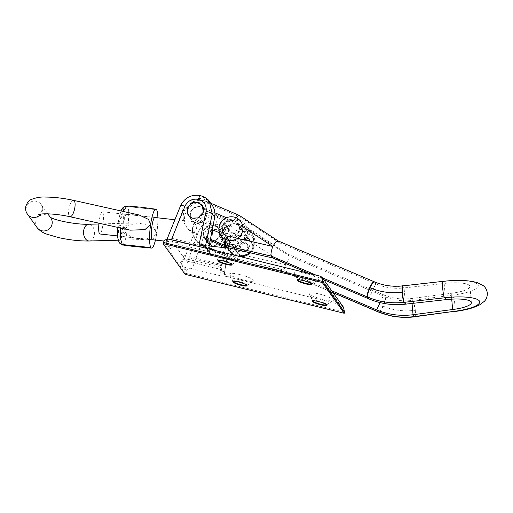 <?xml version="1.0" encoding="UTF-8"?>
<svg xmlns="http://www.w3.org/2000/svg" width="513" height="513" viewBox="0 0 513 513"><rect width="100%" height="100%" fill="white"/><g stroke="black" fill="none" stroke-linecap="round" stroke-linejoin="round"><path stroke-width="0.38" stroke-dasharray="2.56 1.92" d="M304.395 273.14A12.569 2.167 15.9 0 1 318.246 279.617A12.569 2.167 15.9 0 1 308.351 278.674A12.569 2.167 15.9 0 1 294.334 272.807A12.569 2.167 15.9 0 1 304.395 273.14M297.681 280.015A7.4 1.276 15.9 0 1 297.623 279.912A7.4 1.276 15.9 0 1 297.598 279.713A7.4 1.276 15.9 0 1 303.549 280.111A7.4 1.276 15.9 0 1 311.833 283.766A7.4 1.276 15.9 0 1 311.705 283.926A7.4 1.276 15.9 0 1 311.603 283.978M224.803 253.646A12.569 2.167 15.9 0 1 238.648 260.123A12.569 2.167 15.9 0 1 228.753 259.18A12.569 2.167 15.9 0 1 214.735 253.313A12.569 2.167 15.9 0 1 224.803 253.646M218.083 260.521A7.4 1.276 15.9 0 1 218.025 260.424A7.4 1.276 15.9 0 1 217.999 260.219A7.4 1.276 15.9 0 1 223.95 260.617A7.4 1.276 15.9 0 1 232.235 264.272A7.4 1.276 15.9 0 1 232.107 264.432A7.4 1.276 15.9 0 1 232.004 264.49M239.744 274.551A12.569 2.167 15.9 0 1 253.595 281.028A12.569 2.167 15.9 0 1 243.701 280.085A12.569 2.167 15.9 0 1 229.683 274.218A12.569 2.167 15.9 0 1 239.744 274.551M233.03 281.425A7.4 1.276 15.9 0 1 232.973 281.323A7.4 1.276 15.9 0 1 232.947 281.124A7.4 1.276 15.9 0 1 238.898 281.522A7.4 1.276 15.9 0 1 247.183 285.177A7.4 1.276 15.9 0 1 247.054 285.337A7.4 1.276 15.9 0 1 246.945 285.388M319.342 294.045A12.569 2.167 15.9 0 1 333.194 300.522A12.569 2.167 15.9 0 1 323.299 299.579A12.569 2.167 15.9 0 1 309.281 293.712A12.569 2.167 15.9 0 1 319.342 294.045M312.629 300.919A7.4 1.276 15.9 0 1 312.571 300.817A7.4 1.276 15.9 0 1 312.545 300.618A7.4 1.276 15.9 0 1 318.496 301.016A7.4 1.276 15.9 0 1 326.781 304.671A7.4 1.276 15.9 0 1 326.653 304.831A7.4 1.276 15.9 0 1 326.544 304.882M223.136 239.904L217.884 245.874L212.369 246.169L207.964 243.053L206.688 235.871L211.946 229.901L217.454 229.606L221.866 232.722L223.136 239.904M219.827 235.275A8.657 8.336 144.4 0 1 212.991 241.54A8.657 8.336 144.4 0 1 204.559 238.295A8.657 8.336 144.4 0 1 203.379 231.248A8.657 8.336 144.4 0 1 210.215 224.983A8.657 8.336 144.4 0 1 218.647 228.227A8.657 8.336 144.4 0 1 219.827 235.275M190.188 212.805A8.657 8.336 -35.6 0 0 191.375 219.853A8.657 8.336 -35.6 0 0 199.807 223.097A8.657 8.336 -35.6 0 0 206.643 216.832A8.657 8.336 -35.6 0 0 205.456 209.779A8.657 8.336 -35.6 0 0 197.03 206.54A8.657 8.336 -35.6 0 0 190.188 212.805M180.512 205.841A5.585 1.321 -158 0 0 180.538 206.175C182.808 198.839 193.382 193.369 200.666 195.767L209.291 201.243M204.713 233.89C205.957 228.971 210.349 226.547 217.897 226.618C224.559 230.029 227.214 234.178 225.861 239.064L219.962 272.724L219.962 275.648L225.111 276.199L229.805 277.443L224.886 274.942L224.373 272.794L230.266 239.135L227.548 226.746L219.686 220.936L209.548 220.859L202.084 225.592L198.55 231.369L184.808 269.505L190.176 268.152L192.183 268.844L204.713 233.89A5.585 0.391 19.7 0 1 198.55 231.369L196.139 227.996A16.756 16.134 144.4 0 1 209.631 217.108A16.756 16.134 144.4 0 1 225.239 223.514A16.756 16.134 144.4 0 1 227.855 235.762L222.058 265.824L220.981 264.317L220.372 267.196L224.373 272.794A5.585 0.59 -170.1 0 1 224.457 272.922L224.886 274.942L220.648 269.017L220.372 267.196L187.348 259.11L182.448 259.366L184.096 255.282L220.981 264.317M163.384 242.489L185.36 273.23L185.058 274.288M205.713 248.119L207.271 249.203L209.586 249.158L202.321 247.292M219.962 275.648L192.183 268.844M173.067 239.853L170.463 248.298L166.026 242.091L180.538 206.175L182.949 209.548L171.983 238.346L173.067 239.853L209.945 248.888M206.944 248.42L209.419 251.883L209.9 249.145M212.049 205.072A16.756 16.134 -35.6 0 0 196.447 198.666A16.756 16.134 -35.6 0 0 182.949 209.548M185.623 269.094A5.585 0.391 19.7 0 1 185.129 268.812L180.698 262.605L182.448 259.366M184.096 255.282L185.174 256.795L196.139 227.996M222.058 265.824L185.174 256.795M208.868 247.381L171.983 238.346M209.586 249.158L320.413 276.212M319.657 276.116L339.882 304.395L343.479 307.223M169.521 239.27L166.007 241.758A5.585 1.321 -158 0 0 166.026 242.091L165.648 242.7L170.265 249.164C171.784 247.157 173.747 246.375 176.151 246.824L211.811 255.557L207.271 249.203M167.001 239.282L166.007 241.758A5.585 1.321 -158 0 1 166.032 241.7L165.648 242.7M226.624 276.622A5.585 1.167 103.8 0 0 226.432 276L221.885 269.646L186.219 260.912C183.808 260.457 181.801 261.162 180.191 263.041L184.808 269.505M344.556 312.218L185.36 273.23C186.257 270.62 187.861 268.927 190.176 268.152M171.541 244.111L176.401 243.797L209.419 251.883L210.016 254.147L211.811 255.557M207.957 249.145L205.777 248.221L210.016 254.147M170.265 249.164L170.463 248.298M221.885 269.646L220.648 269.017M180.698 262.605L180.191 263.041L180.698 262.605M225.861 239.064A5.585 0.59 -170.1 0 0 230.356 239.263A5.585 0.59 -170.1 0 0 230.266 239.135L227.855 235.762M219.962 272.724A5.585 0.59 -170.1 0 0 224.457 272.922L230.356 239.263C231.087 234.697 230.151 230.523 227.548 226.746L225.239 223.514M239.808 254.685L238.199 253.582A8.798 8.471 144.4 0 1 236.942 252.197A8.798 8.471 144.4 0 1 236.224 243.733A8.798 8.471 144.4 0 1 245.195 238.532L247.163 238.943L251.434 242.219A8.798 8.471 144.4 0 1 251.966 250.427A8.798 8.471 144.4 0 1 245.24 255.538L239.808 254.685C238.051 259.052 236.705 260.918 235.775 260.283L281.804 270.845L333.046 292.634M233.588 240.039A8.798 8.471 -35.6 0 0 234.3 248.51A8.798 8.471 -35.6 0 0 242.181 251.909A8.798 8.471 -35.6 0 0 249.331 246.74A8.798 8.471 -35.6 0 0 248.613 238.269A8.798 8.471 -35.6 0 0 240.738 234.871A8.798 8.471 -35.6 0 0 233.588 240.039M242.848 226.797L233.947 220.494L232.011 220.09A8.798 8.471 -35.6 0 0 223.033 225.284A8.798 8.471 -35.6 0 0 223.751 233.748A8.798 8.471 -35.6 0 0 225.008 235.14L226.65 236.262L232.049 237.096A8.798 8.471 -35.6 0 0 238.782 231.985A8.798 8.471 -35.6 0 0 238.244 223.777L240.7 227.208A8.798 8.471 144.4 0 1 241.418 235.672A8.798 8.471 144.4 0 1 234.268 240.847A8.798 8.471 144.4 0 1 226.387 237.442A8.798 8.471 144.4 0 1 225.675 228.978A8.798 8.471 144.4 0 1 232.825 223.803A8.798 8.471 144.4 0 1 240.7 227.208M221.905 240.552A8.17 7.862 -35.6 0 0 213.927 229.529A8.17 7.862 -35.6 0 0 207.951 242.194A8.17 7.862 -35.6 0 0 221.905 240.552M204.296 230.151A8.17 7.862 144.4 0 1 218.249 228.509A8.17 7.862 144.4 0 1 212.273 241.174A8.17 7.862 144.4 0 1 204.296 230.151M192.817 218.262A8.17 7.862 -35.6 0 0 203.013 213.075M205.726 217.929A8.17 7.862 -35.6 0 0 197.749 206.906A8.17 7.862 -35.6 0 0 191.772 219.57A8.17 7.862 -35.6 0 0 205.726 217.929M248.613 238.269L251.434 242.219L285.965 264.881C288.389 260.392 289.332 257.366 288.8 255.788L287.485 253.948L249.049 228.727A8.381 8.067 -35.6 0 0 247.805 228.061L215.967 214.517A16.756 16.134 -35.6 0 0 193.972 223.193A16.756 16.134 -35.6 0 0 195.338 239.321A16.756 16.134 -35.6 0 0 201.968 244.624L209.054 247.638M287.485 253.948L383.673 294.853L384.994 296.694L288.8 255.788L250.37 230.568L249.049 228.727M216.268 250.71L234.46 258.443L280.483 268.998L281.804 270.845C282.778 271.46 284.164 269.472 285.965 264.881L245.24 255.538M280.483 268.998L331.725 290.788M380.069 302.606L383.673 294.853C392.554 298.521 401.865 299.739 411.612 298.508L451.196 293.301A22.348 5.258 174.9 0 0 469.94 286.414A22.348 5.258 174.9 0 0 444.162 283.465L404.058 287.94L405.494 304.164M445.598 299.688L444.162 283.465M451.716 299.15L451.196 293.301M412.048 303.433L411.612 298.508L412.696 300.387C403.154 301.548 394.022 300.368 385.314 296.828C385.911 298.399 385.199 301.529 383.179 306.223C381.005 310.698 379.415 312.597 378.408 311.923M368.764 298.835L375.76 283.785C384.756 287.62 394.189 289.005 404.058 287.94L402.743 286.094L442.783 281.387M374.291 281.791A8.381 1.956 113 0 1 374.445 281.938L375.76 283.785L279.572 242.88L278.251 241.033L374.445 281.938A55.859 53.775 -35.6 0 0 374.541 281.983C383.429 285.754 392.746 287.133 402.493 286.126L402.743 286.094A8.381 0.789 83.6 0 0 402.532 285.882M323.812 279.726L308.954 273.403M279.572 242.88L240.546 217.268L208.054 203.456A16.756 16.134 -35.6 0 0 188.418 208.4A16.756 16.134 -35.6 0 0 187.425 228.253A16.756 16.134 -35.6 0 0 194.055 233.556L210.208 240.43M240.546 217.268L239.225 215.428L278.065 240.866M234.46 258.443L235.993 260.469L203.507 246.657A8.381 1.956 -67 0 1 203.283 246.471L235.775 260.283M443.027 281.599A30.722 7.233 -5.1 0 1 477.911 284.709A30.722 7.233 -5.1 0 1 452.697 295.122C453.665 296.719 454.409 300.028 454.935 305.055C455.281 309.871 455.012 311.968 454.133 311.346M452.697 295.122L412.933 300.355A8.381 1.449 -97.5 0 1 415.306 310.269L414.972 310.307C403.891 311.699 393.298 310.333 383.179 306.223M235.993 260.469L281.804 270.845M233.947 220.494L235.858 217.64M239.077 215.28L206.733 201.609A8.381 1.956 113 0 0 206.515 201.423A8.381 1.956 113 0 0 201.917 207.29A8.381 8.067 -35.6 0 0 190.919 211.632A8.381 8.067 -35.6 0 0 194.914 222.341L212.273 229.728M245.669 243.726A4.187 4.033 144.4 0 1 247.901 249.953A4.187 4.033 144.4 0 1 241.129 250.132A4.187 4.033 144.4 0 1 245.669 243.726M244.784 242.495A4.187 4.033 144.4 0 1 247.016 248.728A4.187 4.033 144.4 0 1 240.251 248.901A4.187 4.033 144.4 0 1 244.784 242.495M233.171 220.699A8.381 8.067 -35.6 0 0 224.091 233.505A8.381 8.067 -35.6 0 0 237.634 233.159A8.381 8.067 -35.6 0 0 233.171 220.699M246.798 239.757A8.381 8.067 -35.6 0 0 237.718 252.569A8.381 8.067 -35.6 0 0 251.261 252.216A8.381 8.067 -35.6 0 0 246.798 239.757M152.81 239.802A11.312 2.084 96.3 0 0 155.503 231.139A11.312 2.084 96.3 0 0 155.253 217.563M122.761 227.535A11.312 2.084 -83.7 0 1 119.741 236.288A11.312 2.084 -83.7 0 1 119.196 222.559A11.312 2.084 -83.7 0 1 122.216 213.806A11.312 2.084 -83.7 0 1 122.761 227.535M130.167 230.164L120.593 225.457C119.163 223.957 118.554 222.424 118.759 220.866L121.882 216.762L128.609 214.549L139.235 215.018M124.916 229.446L128.038 225.367L137.856 222.899L152.528 226.4L156.805 232.921L153.534 237.115L143.864 239.494L132.925 237.782L126.743 234.063C125.319 232.562 124.71 231.036 124.909 229.471L124.916 229.446M157.882 217.852A19.526 3.597 96.3 0 1 156.805 232.921L156.798 232.953A19.526 3.597 96.3 0 1 155.439 240.09A19.526 3.597 96.3 0 0 156.798 232.979M123.934 225.047L128.038 225.367C129.007 215.569 128.975 209.31 127.936 206.611L156.536 209.682L127.936 206.611A4.187 4.033 -35.6 0 0 123.235 210.221C124.403 212.376 124.633 217.32 123.934 225.047L122.915 231.889C121.478 238.583 120.106 241.296 118.817 240.007A4.187 4.033 -35.6 0 0 119.452 242.829M118.817 240.007L118.715 239.872C117.554 237.718 117.323 232.78 118.022 225.047L119.035 218.205C120.478 211.51 121.844 208.804 123.139 210.086L123.235 210.221M156.805 232.921A19.526 3.597 96.3 0 0 156.542 209.695M122.812 244.99L124.685 242.168L126.743 234.063A4.187 1.744 -168.8 0 1 122.915 231.889M118.022 225.047L120.593 225.457L120.382 227.977M123.139 210.086A4.187 4.033 -35.6 0 1 127.833 206.47L126.929 205.963M123.255 211.446L121.882 216.762A4.187 1.744 -168.8 0 0 119.022 217.839L119.022 217.839A4.187 1.744 -168.8 0 0 119.035 218.205M118.715 239.872A4.187 4.033 -35.6 0 0 119.401 242.758M227.067 247.49L220.635 235.589L220.737 233.748L224.508 227.548L229.747 225.765L228.683 229.176L224.643 236.814L224.252 238.667L225.079 245.368L227.304 247.978M227.74 248.106L227.24 247.516L226.22 237.224C227.605 230.658 233.094 226.457 230.812 225.605C226.4 224.886 223.386 228.176 221.763 235.48L225.047 244.444L227.657 247.632M240.212 251.787A8.657 8.336 144.4 0 1 234.415 248.427A8.657 8.336 144.4 0 1 234.204 239.186A8.657 8.336 144.4 0 1 242.707 234.992A8.657 8.336 144.4 0 1 248.504 238.353A8.657 8.336 144.4 0 1 248.715 247.593A8.657 8.336 144.4 0 1 240.212 251.787M232.299 240.719A8.657 8.336 144.4 0 1 226.502 237.359A8.657 8.336 144.4 0 1 226.291 228.118A8.657 8.336 144.4 0 1 234.794 223.931A8.657 8.336 144.4 0 1 240.591 227.285A8.657 8.336 144.4 0 1 240.802 236.525A8.657 8.336 144.4 0 1 232.299 240.719M208.451 232.395A11.183 2.058 -83.7 0 1 211.439 223.739A11.183 2.058 -83.7 0 1 211.978 237.32A11.171 2.058 -83.7 0 1 208.996 245.964A11.171 2.058 -83.7 0 1 208.458 232.395A11.171 2.058 -83.7 0 1 211.433 223.751A11.171 2.058 -83.7 0 1 211.972 237.314A11.183 2.058 -83.7 0 1 208.99 245.977A11.183 2.058 -83.7 0 1 208.451 232.395M98.958 223.193A11.183 2.058 -83.7 0 1 99.304 220.398A11.183 2.058 -83.7 0 1 102.286 211.741A11.183 2.058 -83.7 0 1 102.824 225.322A11.183 2.058 -83.7 0 1 99.843 233.979M220.635 235.589L221.776 235.493C221.443 230.638 225.598 226.887 226.387 226.804L229.747 225.765L211.433 223.751M339.882 304.395L229.805 277.443M187.348 259.11A2.796 0.584 103.8 0 1 186.309 260.982A2.796 0.584 103.8 0 1 186.219 260.912L176.151 246.824A2.796 0.584 103.8 0 1 176.401 243.797M194.055 233.556L192.734 231.716A16.756 16.134 144.4 0 1 186.104 226.406A16.756 16.134 144.4 0 1 184.738 210.285A16.756 16.134 144.4 0 1 206.733 201.609L208.054 203.456M215.967 214.517L217.288 216.364A16.756 16.134 -35.6 0 0 195.286 225.04A16.756 16.134 -35.6 0 0 196.652 241.161A16.756 16.134 -35.6 0 0 203.283 246.471L201.968 244.624M238.199 253.582L208.105 240.789A8.381 8.067 144.4 0 1 204.103 230.074A8.381 8.067 144.4 0 1 215.107 225.733L245.195 238.532M208.105 240.789A8.381 1.956 -67 0 1 203.507 246.657L196.652 241.161L195.338 239.321M232.049 237.096L237.474 238.34M385.314 296.828A55.859 53.775 144.4 0 1 384.994 296.694A8.381 1.956 -67 0 1 382.813 306.069A8.381 1.956 -67 0 1 378.216 311.936M322.497 277.879L316.072 275.148M232.011 220.09L226.502 217.749M214.902 212.812L201.917 207.29M219.506 232.799L225.008 235.14M210.439 239.244L192.734 231.716A8.381 1.956 -67 0 1 194.914 222.341M247.805 228.061L249.119 229.901L217.288 216.364A8.381 1.956 113 0 1 215.107 225.733M415.306 310.269A8.381 1.449 -97.5 0 1 414.748 316.771M412.696 300.387C413.702 301.965 414.466 305.273 414.972 310.307C415.293 315.136 414.985 317.233 414.055 316.617M247.163 238.943A8.381 2.123 123.3 0 0 250.37 230.568A8.381 8.067 144.4 0 0 249.119 229.901A8.381 1.956 -67 0 1 247.099 238.923M225.354 239.359A8.381 1.956 -67 0 1 226.592 236.23M225.938 239.616A8.381 1.725 -77.1 0 1 226.65 236.262M27.465 214.158A8.381 8.067 144.4 0 1 32.402 201.397A8.381 8.067 144.4 0 1 40.822 214.049M73.635 200.371A8.381 2.815 -77.4 0 0 68.736 209.67A8.381 2.815 -77.4 0 0 69.98 216.73M37.135 227.682A8.381 8.067 144.4 0 1 42.079 214.921A8.381 8.067 144.4 0 1 50.768 217.935L50.319 217.313M89.256 241.001A8.381 5.47 88.4 0 0 94.36 234.672A8.381 5.47 88.4 0 0 88.794 224.252M124.922 229.42A4.187 0.795 8.4 0 1 123.652 228.779M123.646 228.792A4.187 0.866 -171.5 0 0 124.909 229.471M118.304 221.315A4.187 0.795 8.4 0 1 118.253 221.154L118.253 221.154A4.187 0.795 8.4 0 1 118.759 220.866M118.766 220.808A4.187 0.866 -171.5 0 0 118.253 221.129L118.253 221.129A4.187 0.866 -171.5 0 0 118.304 221.302M250.472 252.864A13.966 13.447 -35.6 0 0 252.601 234.96L245.124 224.508C242.796 221.372 239.667 219.558 235.73 219.057C224.367 217.198 215.319 231.889 222.405 240.751A13.966 13.447 144.4 0 1 222.058 225.848A13.966 13.447 144.4 0 1 235.775 219.089A13.966 13.447 144.4 0 1 245.124 224.508A13.966 13.447 144.4 0 1 245.471 239.411A13.966 13.447 144.4 0 1 231.754 246.169A13.966 13.447 144.4 0 1 222.405 240.751L225.047 244.444C223.129 242.001 222.039 239.013 221.776 235.493L221.763 235.48M224.643 236.814L226.22 237.224M234.396 255.147A13.966 13.447 -35.6 0 0 239.231 256.622A13.966 13.447 -35.6 0 0 240.764 256.705M250.536 252.877L254.955 244.201L252.601 234.96A13.966 13.447 -35.6 0 0 243.252 229.542A13.966 13.447 -35.6 0 0 229.535 236.301A13.966 13.447 -35.6 0 0 229.882 251.203M243.271 231.203A12.569 12.1 144.4 0 1 253.736 244.739A12.569 12.1 144.4 0 1 239.648 255.577A12.569 12.1 144.4 0 1 229.176 242.04A12.569 12.1 144.4 0 1 243.271 231.203M231.735 244.509A12.569 12.1 -35.6 0 0 245.823 233.671A12.569 12.1 -35.6 0 0 235.358 220.135A12.569 12.1 -35.6 0 0 221.263 230.972A12.569 12.1 -35.6 0 0 231.735 244.509M311.705 283.926L318.246 279.617M311.686 284.285L311.833 283.766M232.107 264.432L238.648 260.123M232.088 264.791L232.235 264.272M247.054 285.337L253.595 281.028M247.035 285.696L247.183 285.177M326.653 304.831L333.194 300.522M326.634 305.19L326.781 304.671M204.559 238.295L207.964 243.053M187.976 215.101L191.375 219.853M225.111 276.199L228.452 277.02M180.621 262.688C182.256 261.104 184.148 260.533 186.309 260.982L221.507 269.601M202.244 205.283L205.456 209.779M218.647 228.227L221.866 232.722M312.398 301.131L312.545 300.618M312.571 300.817L309.281 293.712M232.799 281.637L232.947 281.124M232.973 281.323L229.683 274.218M217.852 260.739L217.999 260.219M218.025 260.424L214.735 253.313M297.45 280.226L297.598 279.713M297.623 279.912L294.334 272.807M187.425 228.253L186.104 226.406C182.654 221.206 182.166 215.716 184.642 209.939C189.695 201.256 196.986 198.422 206.515 201.423L210.721 203.212M236.942 252.197L234.3 248.51M226.387 237.442L223.751 233.748M221.238 232.69L218.249 228.509M203.424 207.771L205.059 210.067M471.376 302.638L469.94 286.414M189.957 217.031L191.772 219.57M207.951 242.194L204.956 238.013M282.015 271.024L333.136 292.763M247.067 244.028L247.946 245.259M224.091 233.505L237.718 252.569M237.724 223.758L251.351 242.822M240.251 248.901L241.129 250.132M47.85 213.857L41.091 204.411C42.021 205.591 42.399 207.258 42.226 209.413C40.969 212.728 39.815 214.402 38.764 214.428M119.741 236.288L152.489 239.892M98.881 223.969L137.856 222.899M118.253 240.206L143.864 239.494M122.216 213.806L154.958 217.403M117.74 227.387L118.336 220.686L120.94 210.933M240.898 256.737L234.358 255.134M226.502 237.359L234.415 248.427M211.439 223.739L174.907 219.724M154.637 217.493L102.286 211.741M208.99 245.977L164.102 241.039M152.194 239.731L117.618 235.929M240.591 227.285L248.504 238.353"/><path stroke-width="0.77" d="M311.603 283.978A7.4 1.276 15.9 0 1 305.876 283.368A7.4 1.276 15.9 0 1 297.681 280.015M303.401 280.63A7.4 1.276 15.9 0 1 311.686 284.285A7.4 1.276 15.9 0 1 305.735 283.888A7.4 1.276 15.9 0 1 297.45 280.226A7.4 1.276 15.9 0 1 303.401 280.63M232.004 264.49A7.4 1.276 15.9 0 1 226.284 263.874A7.4 1.276 15.9 0 1 218.083 260.521M223.803 261.136A7.4 1.276 15.9 0 1 232.088 264.791A7.4 1.276 15.9 0 1 226.137 264.394A7.4 1.276 15.9 0 1 217.852 260.739A7.4 1.276 15.9 0 1 223.803 261.136M246.945 285.388A7.4 1.276 15.9 0 1 241.225 284.779A7.4 1.276 15.9 0 1 233.03 281.425M238.75 282.035A7.4 1.276 15.9 0 1 247.035 285.696A7.4 1.276 15.9 0 1 241.078 285.299A7.4 1.276 15.9 0 1 232.799 281.637A7.4 1.276 15.9 0 1 238.75 282.035M326.544 304.882A7.4 1.276 15.9 0 1 320.824 304.273A7.4 1.276 15.9 0 1 312.629 300.919M318.349 301.529A7.4 1.276 15.9 0 1 326.634 305.19A7.4 1.276 15.9 0 1 320.676 304.786A7.4 1.276 15.9 0 1 312.398 301.131A7.4 1.276 15.9 0 1 318.349 301.529M186.886 208.175L187.976 215.101L192.324 218.14L197.883 217.903L203.334 212.202L202.244 205.283L197.89 202.244L192.33 202.481L186.886 208.175M209.291 201.243L212.26 213.947L214.671 217.32A16.756 16.134 -35.6 0 0 212.049 205.072L209.74 201.846C208.381 199.352 205.296 197.274 200.487 195.633A5.585 1.167 103.8 0 0 198.416 199.371C192.266 198.435 187.777 200.73 184.949 206.245A5.585 1.321 -158 0 0 180.512 205.841L167.001 239.282M184.949 206.245L171.4 239.783L199.179 246.586L199.256 243.771L206.098 211.427A5.585 1.526 11.9 0 1 212.26 213.947L205.418 246.291L205.713 248.119M199.179 246.586L320.413 276.212L322.132 277.373L322.581 281.477L163.384 242.489L163.083 243.553L322.279 282.535L344.255 313.276L185.058 274.288L163.083 243.553M322.132 277.373L343.479 307.223L344.556 312.218L322.581 281.477L322.279 282.535M344.556 312.218L344.255 313.276M209.9 249.145L208.868 247.381L214.671 217.32M171.4 239.783L169.521 239.27C166.379 238.891 164.333 239.962 163.384 242.489M199.256 243.771A5.585 1.526 11.9 0 1 205.418 246.291L206.944 248.42M203.013 213.075A8.17 7.862 -35.6 0 0 194.76 202.725A8.17 7.862 -35.6 0 0 192.817 218.262M331.725 290.788L376.677 309.903L380.069 302.606M209.054 247.638L216.268 250.71M412.048 303.433L413.048 314.732L452.633 309.525A22.348 5.258 174.9 0 0 471.376 302.638A22.348 5.258 174.9 0 0 445.598 299.688L405.494 304.164C392.682 305.575 380.441 303.799 368.764 298.835L323.812 279.726M452.633 309.525L451.716 299.15M443.027 281.599C442.386 280.951 442.257 283.029 442.629 287.844C443.129 292.872 443.739 296.2 444.463 297.822L403.859 302.356C391.316 303.683 379.319 301.952 367.859 297.168A72.622 69.909 144.4 0 1 367.443 296.995L368.764 298.835M454.133 311.346L414.748 316.771A8.381 1.449 -97.5 0 1 414.369 316.579L413.048 314.732C400.358 316.303 388.232 314.7 376.677 309.903L377.991 311.75A72.622 69.909 -35.6 0 0 378.408 311.923C389.752 316.54 401.634 318.105 414.055 316.617L454.133 311.346A30.722 7.233 174.9 0 0 479.341 300.932A30.722 7.233 174.9 0 0 444.463 297.822M272.57 257.93L271.249 256.09L225.925 245.689L227.246 247.535L272.57 257.93L308.954 273.403M227.246 247.535A8.381 8.067 144.4 0 1 225.893 247.099L224.572 245.252L210.439 239.244M210.208 240.43L225.893 247.099M278.251 241.033C277.193 240.385 275.366 242.187 272.775 246.439C271.146 251.261 270.64 254.48 271.249 256.09L316.072 275.148M374.541 281.983C373.688 281.374 372.175 283.304 369.995 287.78C368.033 292.192 367.321 295.321 367.859 297.168M369.995 287.78C380.229 292.057 390.944 293.583 402.141 292.359L402.474 292.327A8.381 0.789 83.6 0 0 404.18 302.317L405.494 304.164M414.748 316.771L414.421 316.816C406.001 318.066 395.241 316.983 390.63 315.822L378.408 311.923M278.104 240.892L374.221 281.759A8.381 1.956 113 0 0 369.623 287.62A8.381 1.956 113 0 0 367.443 296.995L322.497 277.879M235.858 217.64L239.077 215.28L278.065 240.866M242.476 231.466A12.177 11.722 -35.6 0 0 234.191 217.102A12.177 11.722 -35.6 0 0 219.346 225.803A12.177 11.722 -35.6 0 0 227.625 240.167A12.177 11.722 -35.6 0 0 242.476 231.466M155.253 217.563A11.312 2.084 96.3 0 0 154.958 217.403A11.312 2.084 96.3 0 0 151.944 226.156A11.312 2.084 96.3 0 0 152.489 239.892A11.312 2.084 96.3 0 0 152.81 239.802M157.882 217.852A19.526 3.597 96.3 0 0 156.542 209.695A19.526 3.597 96.3 0 0 155.856 209.208A19.526 3.597 96.3 0 0 150.649 224.316L144.922 229.644L130.167 230.164L69.98 216.73A8.381 2.815 -77.4 0 0 74.879 207.432A8.381 2.815 -77.4 0 0 73.635 200.371L139.235 215.018L148.52 219.429L150.642 224.367A19.526 3.597 96.3 0 0 150.905 247.599L150.912 247.606A19.526 3.597 96.3 0 0 151.591 248.087A19.526 3.597 96.3 0 0 155.439 240.09A19.526 3.597 96.3 0 1 151.591 248.087L151.591 248.087A19.526 3.597 96.3 0 1 150.912 247.606L122.306 244.521L122.812 244.99L133.585 246.477L151.591 248.087M156.536 209.682L156.536 209.682A19.526 3.597 -83.7 0 0 155.856 209.208L155.856 209.208A19.526 3.597 -83.7 0 0 150.649 224.316L150.649 224.316M150.642 224.367L150.642 224.367A19.526 3.597 -83.7 0 0 150.905 247.599L122.306 244.521A4.187 4.033 -35.6 0 1 119.497 242.893L119.497 242.893A4.187 4.033 -35.6 0 1 119.452 242.829M120.382 227.977L120.459 238.526L122.209 244.387A4.187 4.033 -35.6 0 1 119.401 242.758L119.497 242.893C121.337 244.573 122.44 245.272 122.812 244.99M120.94 210.933L122.485 208.124L124.383 206.502L126.929 205.963L123.255 211.446M227.791 248.138L227.067 247.49M227.657 247.632L227.74 248.106M117.618 235.929L99.843 233.979A11.183 2.058 -83.7 0 1 98.958 223.193M206.098 211.427C206.797 205.386 204.238 201.365 198.416 199.371M237.474 238.34L272.775 246.439L242.848 226.797M333.046 292.634L377.991 311.75A8.381 1.956 -67 0 0 378.216 311.936L378.632 312.109M226.502 217.749L214.902 212.812M212.273 229.728L219.506 232.799M402.493 286.126C402.012 284.568 401.897 286.652 402.141 292.359C402.41 296.148 402.987 299.483 403.859 302.356M414.421 316.816L414.055 316.617M374.291 281.791A8.381 1.956 113 0 0 374.221 281.759L374.355 281.81C383.211 285.561 392.522 286.927 402.282 285.908L402.532 285.882A8.381 0.789 83.6 0 0 402.474 292.327M225.938 239.616A8.381 1.725 -77.1 0 0 225.925 245.689A8.381 8.067 144.4 0 1 224.572 245.252A8.381 1.956 -67 0 1 225.354 239.359M47.85 213.857L50.768 217.935A8.381 8.067 144.4 0 1 45.824 230.703A8.381 8.067 144.4 0 1 37.135 227.682C40.014 230.946 43.368 233.133 47.19 234.261L58.546 237.583C69.499 240.007 79.733 241.142 89.256 241.001L118.253 240.206M50.043 217.134C55.596 220.77 77.469 224.752 88.794 224.252A8.381 5.47 88.4 0 0 83.69 230.581A8.381 5.47 88.4 0 0 89.256 241.001M40.822 214.049A8.381 8.067 144.4 0 1 27.465 214.158L37.135 227.682M240.764 256.705A13.966 13.447 -35.6 0 0 250.472 252.864M234.358 255.134L229.882 251.203A13.966 13.447 -35.6 0 0 234.396 255.147M200.487 195.633C191.323 194.158 184.661 197.556 180.512 205.841M202.071 205.886L203.424 207.771M188.784 215.389L189.957 217.031M454.473 311.545C461.771 310.647 468.119 309.294 473.525 307.492L479.61 304.908L484.439 301.253C484.772 300.81 487.401 298.611 487.35 293.045C486.433 287.581 483.477 285.876 483.066 285.497L477.475 282.676C468.529 280.169 456.961 279.739 442.783 281.387L402.532 285.882M333.136 292.763L378.216 311.936M239 215.242L210.721 203.212M27.465 214.158C25.964 212.151 25.361 209.753 25.65 206.951C27.093 202.641 28.875 200.185 30.992 199.595C35.974 197.608 40.764 196.761 45.356 197.063C54.288 197.114 63.708 198.217 73.635 200.371M88.794 224.252L98.881 223.969M38.764 214.428C43.958 213.03 58.591 214.139 69.98 216.73M126.929 205.963L141.639 207.271L155.856 209.208M119.401 242.758L118.221 240.09L117.74 237.339L117.74 227.387M250.536 252.877L240.898 256.737M174.907 219.724L154.637 217.493M227.304 247.978L209.137 245.977M229.882 251.203L227.625 248.055M164.102 241.039L152.194 239.731"/></g></svg>
